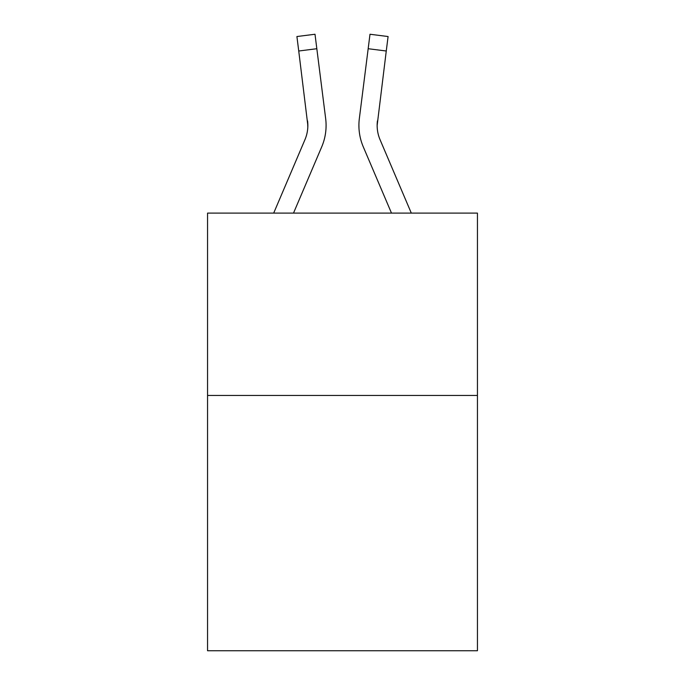 <?xml version="1.0" encoding="UTF-8"?>
<svg xmlns="http://www.w3.org/2000/svg" width="685" height="685" viewBox="0 0 685 685"><rect width="100%" height="100%" fill="white"/><g stroke="black" fill="none" stroke-linecap="round" stroke-linejoin="round"><path stroke-width="1.03" d="M477.445 395.459L477.445 650.75L207.555 650.75L207.555 213.103L477.445 213.103L477.445 395.459L207.555 395.459M321.719 146.855L293.505 213.103L321.719 146.855A54.706 54.706 0 0 0 325.658 118.565L316.83 48.721L298.737 51.007L296.913 36.536L315.006 34.25L316.83 48.721M326.026 128.095L326.086 125.398M325.384 116.381L325.658 118.565L325.384 116.381M411.308 213.103L380.064 139.714A36.468 36.468 0 0 1 377.144 125.492L386.263 51.007L368.17 48.721L369.994 34.25L388.087 36.536L386.263 51.007M363.281 146.855L391.495 213.103L363.281 146.855A54.706 54.706 0 0 1 359.342 118.565L368.17 48.721M377.187 127.204L377.144 125.492A36.468 36.468 0 0 0 380.064 139.714A36.468 36.468 0 0 1 377.144 125.492A36.468 36.468 0 0 0 380.064 139.714A36.468 36.468 0 0 1 377.144 125.492A36.468 36.468 0 0 0 380.064 139.714A36.468 36.468 0 0 1 377.144 125.492A36.468 36.468 0 0 0 380.064 139.714A36.468 36.468 0 0 1 377.144 125.492A36.468 36.468 0 0 0 380.064 139.714A36.468 36.468 0 0 1 377.144 125.492M273.692 213.103L304.936 139.714A36.468 36.468 0 0 0 307.856 125.501L298.737 51.007M304.936 139.714A36.468 36.468 0 0 0 307.565 120.851A36.468 36.468 0 0 1 304.936 139.714A36.468 36.468 0 0 0 307.856 125.501A36.468 36.468 0 0 1 304.936 139.714A36.468 36.468 0 0 0 307.565 120.851L307.813 127.204M380.064 139.714A36.468 36.468 0 0 1 377.435 120.851M358.974 128.095L358.914 125.398M369.994 34.25L388.087 36.536M296.913 36.536L315.006 34.25"/></g></svg>
